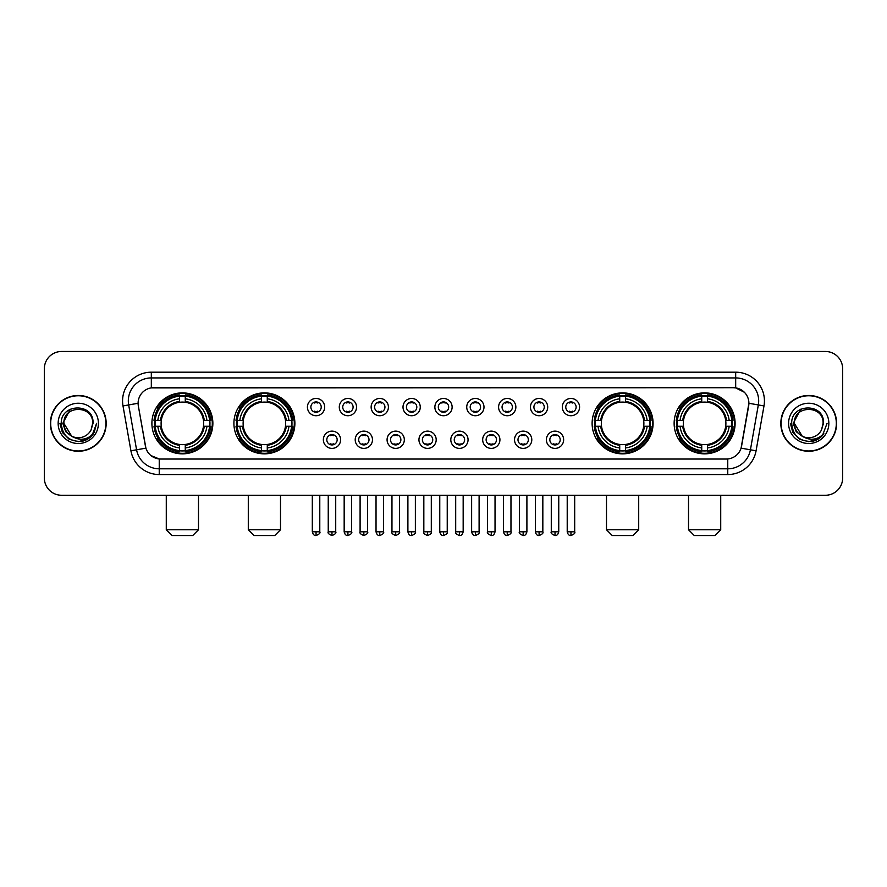 <?xml version="1.0" encoding="UTF-8"?>
<svg xmlns="http://www.w3.org/2000/svg" width="887" height="887" viewBox="0 0 887 887"><rect width="100%" height="100%" fill="white"/><g stroke="black" fill="none" stroke-linecap="round" stroke-linejoin="round"><path stroke-width="1.33" d="M233.913 423.365A30.48 30.48 0 0 0 264.404 453.856A30.48 30.48 0 0 0 294.883 423.365A30.48 30.48 0 0 0 264.404 392.886A30.48 30.48 0 0 0 233.913 423.365M592.117 423.365A30.48 30.48 0 0 0 622.596 453.856A30.48 30.48 0 0 0 653.087 423.365A30.48 30.48 0 0 0 622.596 392.886A30.48 30.48 0 0 0 592.117 423.365M674.131 423.365A30.48 30.48 0 0 0 704.611 453.856A30.48 30.48 0 0 0 735.101 423.365A30.48 30.48 0 0 0 704.611 392.886A30.48 30.48 0 0 0 674.131 423.365M151.899 423.365A30.48 30.48 0 0 0 182.389 453.856A30.48 30.48 0 0 0 212.869 423.365A30.48 30.48 0 0 0 182.389 392.886A30.48 30.48 0 0 0 151.899 423.365M340.608 439.764A8.626 8.626 0 0 1 331.982 448.39A8.626 8.626 0 0 1 323.356 439.764A8.626 8.626 0 0 1 331.982 431.137A8.626 8.626 0 0 1 340.608 439.764M326.804 439.764A5.178 5.178 0 0 0 331.982 444.941A5.178 5.178 0 0 0 337.16 439.764A5.178 5.178 0 0 0 331.982 434.586A5.178 5.178 0 0 0 326.804 439.764M372.473 439.764A8.626 8.626 0 0 1 363.847 448.39A8.626 8.626 0 0 1 355.21 439.764A8.626 8.626 0 0 1 363.847 431.137A8.626 8.626 0 0 1 372.473 439.764M358.67 439.764A5.178 5.178 0 0 0 363.847 444.941A5.178 5.178 0 0 0 369.014 439.764A5.178 5.178 0 0 0 363.847 434.586A5.178 5.178 0 0 0 358.67 439.764M404.328 439.764A8.626 8.626 0 0 1 395.702 448.39A8.626 8.626 0 0 1 387.076 439.764A8.626 8.626 0 0 1 395.702 431.137A8.626 8.626 0 0 1 404.328 439.764M390.524 439.764A5.178 5.178 0 0 0 395.702 444.941A5.178 5.178 0 0 0 400.88 439.764A5.178 5.178 0 0 0 395.702 434.586A5.178 5.178 0 0 0 390.524 439.764M436.193 439.764A8.626 8.626 0 0 1 427.567 448.39A8.626 8.626 0 0 1 418.941 439.764A8.626 8.626 0 0 1 427.567 431.137A8.626 8.626 0 0 1 436.193 439.764M422.389 439.764A5.178 5.178 0 0 0 427.567 444.941A5.178 5.178 0 0 0 432.745 439.764A5.178 5.178 0 0 0 427.567 434.586A5.178 5.178 0 0 0 422.389 439.764M468.059 439.764A8.626 8.626 0 0 1 459.433 448.39A8.626 8.626 0 0 1 450.807 439.764A8.626 8.626 0 0 1 459.433 431.137A8.626 8.626 0 0 1 468.059 439.764M454.255 439.764A5.178 5.178 0 0 0 459.433 444.941A5.178 5.178 0 0 0 464.611 439.764A5.178 5.178 0 0 0 459.433 434.586A5.178 5.178 0 0 0 454.255 439.764M499.924 439.764A8.626 8.626 0 0 1 491.298 448.39A8.626 8.626 0 0 1 482.672 439.764A8.626 8.626 0 0 1 491.298 431.137A8.626 8.626 0 0 1 499.924 439.764M486.12 439.764A5.178 5.178 0 0 0 491.298 444.941A5.178 5.178 0 0 0 496.476 439.764A5.178 5.178 0 0 0 491.298 434.586A5.178 5.178 0 0 0 486.12 439.764M531.79 439.764A8.626 8.626 0 0 1 523.153 448.39A8.626 8.626 0 0 1 514.527 439.764A8.626 8.626 0 0 1 523.153 431.137A8.626 8.626 0 0 1 531.79 439.764M517.986 439.764A5.178 5.178 0 0 0 523.153 444.941A5.178 5.178 0 0 0 528.33 439.764A5.178 5.178 0 0 0 523.153 434.586A5.178 5.178 0 0 0 517.986 439.764M563.644 439.764A8.626 8.626 0 0 1 555.018 448.39A8.626 8.626 0 0 1 546.392 439.764A8.626 8.626 0 0 1 555.018 431.137A8.626 8.626 0 0 1 563.644 439.764M549.84 439.764A5.178 5.178 0 0 0 555.018 444.941A5.178 5.178 0 0 0 560.196 439.764A5.178 5.178 0 0 0 555.018 434.586A5.178 5.178 0 0 0 549.84 439.764M324.675 407.089A8.626 8.626 0 0 1 316.049 415.726A8.626 8.626 0 0 1 307.423 407.089A8.626 8.626 0 0 1 316.049 398.463A8.626 8.626 0 0 1 324.675 407.089M310.871 407.089A5.178 5.178 0 0 0 316.049 412.267A5.178 5.178 0 0 0 321.227 407.089A5.178 5.178 0 0 0 316.049 401.922A5.178 5.178 0 0 0 310.871 407.089M356.541 407.089A8.626 8.626 0 0 1 347.915 415.726A8.626 8.626 0 0 1 339.289 407.089A8.626 8.626 0 0 1 347.915 398.463A8.626 8.626 0 0 1 356.541 407.089M342.737 407.089A5.178 5.178 0 0 0 347.915 412.267A5.178 5.178 0 0 0 353.093 407.089A5.178 5.178 0 0 0 347.915 401.922A5.178 5.178 0 0 0 342.737 407.089M388.406 407.089A8.626 8.626 0 0 1 379.769 415.726A8.626 8.626 0 0 1 371.143 407.089A8.626 8.626 0 0 1 379.769 398.463A8.626 8.626 0 0 1 388.406 407.089M374.602 407.089A5.178 5.178 0 0 0 379.769 412.267A5.178 5.178 0 0 0 384.947 407.089A5.178 5.178 0 0 0 379.769 401.922A5.178 5.178 0 0 0 374.602 407.089M420.261 407.089A8.626 8.626 0 0 1 411.635 415.726A8.626 8.626 0 0 1 403.008 407.089A8.626 8.626 0 0 1 411.635 398.463A8.626 8.626 0 0 1 420.261 407.089M406.457 407.089A5.178 5.178 0 0 0 411.635 412.267A5.178 5.178 0 0 0 416.812 407.089A5.178 5.178 0 0 0 411.635 401.922A5.178 5.178 0 0 0 406.457 407.089M452.126 407.089A8.626 8.626 0 0 1 443.5 415.726A8.626 8.626 0 0 1 434.874 407.089A8.626 8.626 0 0 1 443.5 398.463A8.626 8.626 0 0 1 452.126 407.089M438.322 407.089A5.178 5.178 0 0 0 443.5 412.267A5.178 5.178 0 0 0 448.678 407.089A5.178 5.178 0 0 0 443.5 401.922A5.178 5.178 0 0 0 438.322 407.089M483.992 407.089A8.626 8.626 0 0 1 475.365 415.726A8.626 8.626 0 0 1 466.739 407.089A8.626 8.626 0 0 1 475.365 398.463A8.626 8.626 0 0 1 483.992 407.089M470.188 407.089A5.178 5.178 0 0 0 475.365 412.267A5.178 5.178 0 0 0 480.543 407.089A5.178 5.178 0 0 0 475.365 401.922A5.178 5.178 0 0 0 470.188 407.089M515.857 407.089A8.626 8.626 0 0 1 507.231 415.726A8.626 8.626 0 0 1 498.594 407.089A8.626 8.626 0 0 1 507.231 398.463A8.626 8.626 0 0 1 515.857 407.089M502.053 407.089A5.178 5.178 0 0 0 507.231 412.267A5.178 5.178 0 0 0 512.398 407.089A5.178 5.178 0 0 0 507.231 401.922A5.178 5.178 0 0 0 502.053 407.089M547.711 407.089A8.626 8.626 0 0 1 539.085 415.726A8.626 8.626 0 0 1 530.459 407.089A8.626 8.626 0 0 1 539.085 398.463A8.626 8.626 0 0 1 547.711 407.089M533.907 407.089A5.178 5.178 0 0 0 539.085 412.267A5.178 5.178 0 0 0 544.263 407.089A5.178 5.178 0 0 0 539.085 401.922A5.178 5.178 0 0 0 533.907 407.089M579.577 407.089A8.626 8.626 0 0 1 570.951 415.726A8.626 8.626 0 0 1 562.325 407.089A8.626 8.626 0 0 1 570.951 398.463A8.626 8.626 0 0 1 579.577 407.089M565.773 407.089A5.178 5.178 0 0 0 570.951 412.267A5.178 5.178 0 0 0 576.129 407.089A5.178 5.178 0 0 0 570.951 401.922A5.178 5.178 0 0 0 565.773 407.089M130.921 450.796L123.005 405.936A28.761 28.761 0 0 1 151.322 372.185L735.678 372.185A28.761 28.761 0 0 1 763.995 405.936L756.079 450.796A28.761 28.761 0 0 1 727.761 474.556L159.239 474.556A28.761 28.761 0 0 1 130.921 450.796L136.576 449.798L128.67 404.938A23.007 23.007 0 0 1 151.322 377.929L735.678 377.929A23.007 23.007 0 0 1 758.33 404.938L750.424 449.798A23.007 23.007 0 0 1 727.761 468.802L159.239 468.802A23.007 23.007 0 0 1 136.576 449.798L145.911 448.146L138.339 405.936A15.534 15.534 0 0 1 153.628 387.708L733.372 387.708A15.534 15.534 0 0 1 748.661 405.936L741.565 446.194A15.534 15.534 0 0 1 726.276 459.034L160.724 459.034A15.534 15.534 0 0 1 145.435 446.194L138.339 405.936L138.272 400.935M154.637 426.248A27.896 27.896 0 0 1 154.637 420.493M676.87 426.248A27.896 27.896 0 0 1 676.87 420.493M594.855 426.248A27.896 27.896 0 0 1 594.855 420.493M236.652 426.248A27.896 27.896 0 0 1 236.652 420.493M50.393 423.365A27.896 27.896 0 0 0 78.289 451.261A27.896 27.896 0 0 0 106.174 423.365A27.896 27.896 0 0 0 78.289 395.48A27.896 27.896 0 0 0 50.393 423.365M780.826 423.365A27.896 27.896 0 0 0 808.711 451.261A27.896 27.896 0 0 0 836.607 423.365A27.896 27.896 0 0 0 808.711 395.48A27.896 27.896 0 0 0 780.826 423.365M151.322 372.185L151.322 387.885L733.372 387.708L735.678 387.885L744.348 392.254M726.276 459.034L160.724 459.034M159.239 474.556L159.239 458.956L150.945 455.563M763.995 405.936L748.905 403.275L741.088 448.146L756.079 450.796M842.65 368.726A17.252 17.252 0 0 0 825.398 351.474L61.602 351.474A17.252 17.252 0 0 0 44.35 368.726L44.35 478.004A17.252 17.252 0 0 0 61.602 495.268L825.398 495.268A17.252 17.252 0 0 0 842.65 478.004L842.65 368.726L842.65 478.004M44.35 368.726L44.35 478.004M825.398 351.474L61.602 351.474M61.602 495.268L825.398 495.268M105.886 423.365A27.608 27.608 0 0 0 78.289 395.768A27.608 27.608 0 0 0 50.681 423.365A27.608 27.608 0 0 0 78.289 450.973A27.608 27.608 0 0 0 105.886 423.365M88.179 438.799L78.289 441.704L69.119 439.242L62.412 432.534L59.95 423.365L62.412 432.534L69.119 439.242L78.289 441.704L87.447 439.242L94.155 432.534L96.616 423.365L92.082 435.439L89.52 437.856M72.889 436.947L65.76 431.703L62.8 423.365L70.317 409.195M71.636 436.116L63.908 423.365C63.021 404.816 93.545 404.816 92.658 423.365L91.084 429.918L93.013 423.365C94.432 402.609 60.615 403.119 61.247 423.365C62.389 435.606 69.131 441.615 81.471 441.427C86.494 440.451 90.474 437.89 93.412 433.721C86.782 440.096 79.586 440.928 71.825 436.216A14.38 14.38 0 0 0 91.084 429.918L92.658 423.365C93.545 404.816 63.021 404.816 63.908 423.365C63.021 404.816 93.545 404.816 92.658 423.365C93.545 404.816 63.021 404.816 63.908 423.365L71.636 436.116L63.908 423.365C64.163 429.164 66.802 433.444 71.825 436.216M58.154 423.365A20.135 20.135 0 0 0 78.289 443.5A20.135 20.135 0 0 0 98.413 423.365A20.135 20.135 0 0 0 78.289 403.241A20.135 20.135 0 0 0 58.154 423.365M93.412 433.721L88.268 438.743M88.146 438.821L81.549 441.404M96.616 423.365L94.155 432.534L87.447 439.242L78.289 441.704L69.119 439.242L62.412 432.534L59.95 423.365L62.412 432.534L69.119 439.242L78.289 441.704L87.447 439.242L94.155 432.534L96.616 423.365M836.319 423.365A27.608 27.608 0 0 0 808.711 395.768A27.608 27.608 0 0 0 781.114 423.365A27.608 27.608 0 0 0 808.711 450.973A27.608 27.608 0 0 0 836.319 423.365M827.05 423.365L822.515 435.439L819.954 437.856M803.323 436.947L796.193 431.703L793.233 423.365L800.75 409.195M823.092 423.365L821.517 429.918L823.446 423.365C824.866 402.609 791.049 403.119 791.681 423.365C792.823 435.606 799.564 441.615 811.904 441.427C816.927 440.451 820.907 437.89 823.846 433.721C817.215 440.096 810.019 440.928 802.258 436.216L794.342 423.365C793.455 404.816 823.979 404.816 823.092 423.365L821.517 429.918A14.38 14.38 0 0 1 802.258 436.216L794.342 423.365C793.455 404.816 823.979 404.816 823.092 423.365C823.979 404.816 793.455 404.816 794.342 423.365C793.455 404.816 823.979 404.816 823.092 423.365M802.258 436.216L794.342 423.365C794.597 429.164 797.236 433.444 802.258 436.216M788.587 423.365A20.135 20.135 0 0 0 808.711 443.5A20.135 20.135 0 0 0 828.846 423.365A20.135 20.135 0 0 0 808.711 403.241A20.135 20.135 0 0 0 788.587 423.365M823.846 433.721L818.712 438.743M818.59 438.821L811.993 441.404L818.612 438.799L811.982 441.404L818.612 438.799L808.711 441.704L799.553 439.242L792.845 432.534L790.384 423.365M192.734 535.526L172.034 535.526L166.279 529.772L198.488 529.772L192.734 535.526M185.261 450.596L185.261 451.749A28.528 28.528 0 0 0 210.762 426.248L209.609 426.248A27.375 27.375 0 0 1 185.261 450.596L185.261 447.935A24.736 24.736 0 0 0 206.948 426.248L203.467 426.248A21.277 21.277 0 0 0 185.261 402.288L185.261 396.145A27.375 27.375 0 0 1 209.609 420.493L210.762 420.493A28.528 28.528 0 0 0 185.261 394.992L185.261 396.145M155.158 426.248L154.005 426.248A28.528 28.528 0 0 0 179.507 451.749L179.507 450.596A27.375 27.375 0 0 1 155.158 426.248L157.819 426.248A24.736 24.736 0 0 0 179.507 447.935L179.507 444.454A21.277 21.277 0 0 0 203.467 426.248L204.32 426.248A22.12 22.12 0 0 1 185.261 445.307L185.261 447.935M179.507 396.145L179.507 394.992A28.528 28.528 0 0 0 154.005 420.493L155.158 420.493A27.375 27.375 0 0 1 179.507 396.145L179.507 398.806A24.736 24.736 0 0 0 157.819 420.493L161.301 420.493A21.277 21.277 0 0 0 179.507 444.454L179.507 445.307A22.12 22.12 0 0 1 160.447 426.248L157.819 426.248M155.214 426.248A27.32 27.32 0 0 1 155.214 420.493M185.261 396.201A27.32 27.32 0 0 0 179.507 396.201M209.554 420.493A27.32 27.32 0 0 1 209.554 426.248M209.609 420.493L206.948 420.493A24.736 24.736 0 0 0 185.261 398.806M206.948 426.248L209.609 426.248M179.507 447.935L179.507 450.596M203.467 420.493L206.948 420.493M185.261 444.487L185.261 445.307M179.507 444.454A21.277 21.277 0 0 1 161.301 426.248L160.447 426.248M185.261 450.541A27.32 27.32 0 0 1 179.507 450.541M157.819 420.493L155.158 420.493M179.507 402.243L179.507 398.806M185.261 402.288A21.277 21.277 0 0 0 161.301 420.493L160.447 420.493A22.12 22.12 0 0 1 179.507 401.434M185.261 402.254L185.261 401.434A22.12 22.12 0 0 1 204.32 420.493M158.451 407.843L156.822 407.843A29.903 29.903 0 0 1 212.292 423.365A29.903 29.903 0 0 1 156.822 438.899L158.451 438.899M274.748 535.526L254.048 535.526L248.293 529.772L280.503 529.772L274.748 535.526M267.275 450.596L267.275 451.749A28.528 28.528 0 0 0 292.777 426.248L291.623 426.248A27.375 27.375 0 0 1 267.275 450.596L267.275 447.935A24.736 24.736 0 0 0 288.962 426.248L285.481 426.248A21.277 21.277 0 0 0 267.275 402.288L267.275 396.145A27.375 27.375 0 0 1 291.623 420.493L292.777 420.493A28.528 28.528 0 0 0 267.275 394.992L267.275 396.145M237.173 426.248L236.02 426.248A28.528 28.528 0 0 0 261.521 451.749L261.521 450.596A27.375 27.375 0 0 1 237.173 426.248L239.834 426.248A24.736 24.736 0 0 0 261.521 447.935L261.521 444.454A21.277 21.277 0 0 0 285.481 426.248L286.335 426.248A22.12 22.12 0 0 1 267.275 445.307L267.275 447.935M261.521 396.145L261.521 394.992A28.528 28.528 0 0 0 236.02 420.493L237.173 420.493A27.375 27.375 0 0 1 261.521 396.145L261.521 398.806A24.736 24.736 0 0 0 239.834 420.493L243.315 420.493A21.277 21.277 0 0 0 261.521 444.454L261.521 445.307A22.12 22.12 0 0 1 242.461 426.248L239.834 426.248M237.228 426.248A27.32 27.32 0 0 1 237.228 420.493M267.275 396.201A27.32 27.32 0 0 0 261.521 396.201M291.568 420.493A27.32 27.32 0 0 1 291.568 426.248M291.623 420.493L288.962 420.493A24.736 24.736 0 0 0 267.275 398.806M288.962 426.248L291.623 426.248M261.521 447.935L261.521 450.596M285.481 420.493L288.962 420.493M267.275 444.487L267.275 445.307M261.521 444.454A21.277 21.277 0 0 1 243.315 426.248L242.461 426.248M267.275 450.541A27.32 27.32 0 0 1 261.521 450.541M239.834 420.493L237.173 420.493M261.521 402.243L261.521 398.806M267.275 402.288A21.277 21.277 0 0 0 243.315 420.493L242.461 420.493A22.12 22.12 0 0 1 261.521 401.434M267.275 402.254L267.275 401.434A22.12 22.12 0 0 1 286.335 420.493M240.466 407.843L238.836 407.843A29.903 29.903 0 0 1 294.307 423.365A29.903 29.903 0 0 1 238.836 438.899L240.466 438.899M632.952 535.526L612.252 535.526L606.497 529.772L638.707 529.772L632.952 535.526M625.479 450.596L625.479 451.749A28.528 28.528 0 0 0 650.98 426.248L649.827 426.248A27.375 27.375 0 0 1 625.479 450.596L625.479 447.935A24.736 24.736 0 0 0 647.166 426.248L643.685 426.248A21.277 21.277 0 0 0 625.479 402.288L625.479 396.145A27.375 27.375 0 0 1 649.827 420.493L650.98 420.493A28.528 28.528 0 0 0 625.479 394.992L625.479 396.145M595.377 426.248L594.223 426.248A28.528 28.528 0 0 0 619.725 451.749L619.725 450.596A27.375 27.375 0 0 1 595.377 426.248L598.038 426.248A24.736 24.736 0 0 0 619.725 447.935L619.725 444.454A21.277 21.277 0 0 0 643.685 426.248L644.539 426.248A22.12 22.12 0 0 1 625.479 445.307L625.479 447.935M619.725 396.145L619.725 394.992A28.528 28.528 0 0 0 594.223 420.493L595.377 420.493A27.375 27.375 0 0 1 619.725 396.145L619.725 398.806A24.736 24.736 0 0 0 598.038 420.493L601.519 420.493A21.277 21.277 0 0 0 619.725 444.454L619.725 445.307A22.12 22.12 0 0 1 600.665 426.248L598.038 426.248M595.432 426.248A27.32 27.32 0 0 1 595.432 420.493M625.479 396.201A27.32 27.32 0 0 0 619.725 396.201M649.772 420.493A27.32 27.32 0 0 1 649.772 426.248M649.827 420.493L647.166 420.493A24.736 24.736 0 0 0 625.479 398.806M647.166 426.248L649.827 426.248M619.725 447.935L619.725 450.596M643.685 420.493L647.166 420.493M625.479 444.487L625.479 445.307M619.725 444.454A21.277 21.277 0 0 1 601.519 426.248L600.665 426.248M625.479 450.541A27.32 27.32 0 0 1 619.725 450.541M598.038 420.493L595.377 420.493M619.725 402.243L619.725 398.806M625.479 402.288A21.277 21.277 0 0 0 601.519 420.493L600.665 420.493A22.12 22.12 0 0 1 619.725 401.434M625.479 402.254L625.479 401.434A22.12 22.12 0 0 1 644.539 420.493M598.67 407.843L597.04 407.843A29.903 29.903 0 0 1 652.51 423.365A29.903 29.903 0 0 1 597.04 438.899L598.67 438.899M714.966 535.526L694.266 535.526L688.512 529.772L720.721 529.772L714.966 535.526M707.493 450.596L707.493 451.749A28.528 28.528 0 0 0 732.995 426.248L731.842 426.248A27.375 27.375 0 0 1 707.493 450.596L707.493 447.935A24.736 24.736 0 0 0 729.181 426.248L725.699 426.248A21.277 21.277 0 0 0 707.493 402.288L707.493 396.145A27.375 27.375 0 0 1 731.842 420.493L732.995 420.493A28.528 28.528 0 0 0 707.493 394.992L707.493 396.145M677.391 426.248L676.238 426.248A28.528 28.528 0 0 0 701.739 451.749L701.739 450.596A27.375 27.375 0 0 1 677.391 426.248L680.052 426.248A24.736 24.736 0 0 0 701.739 447.935L701.739 444.454A21.277 21.277 0 0 0 725.699 426.248L726.553 426.248A22.12 22.12 0 0 1 707.493 445.307L707.493 447.935M701.739 396.145L701.739 394.992A28.528 28.528 0 0 0 676.238 420.493L677.391 420.493A27.375 27.375 0 0 1 701.739 396.145L701.739 398.806A24.736 24.736 0 0 0 680.052 420.493L683.533 420.493A21.277 21.277 0 0 0 701.739 444.454L701.739 445.307A22.12 22.12 0 0 1 682.68 426.248L680.052 426.248M677.446 426.248A27.32 27.32 0 0 1 677.446 420.493M707.493 396.201A27.32 27.32 0 0 0 701.739 396.201M731.786 420.493A27.32 27.32 0 0 1 731.786 426.248M731.842 420.493L729.181 420.493A24.736 24.736 0 0 0 707.493 398.806M729.181 426.248L731.842 426.248M701.739 447.935L701.739 450.596M725.699 420.493L729.181 420.493M707.493 444.487L707.493 445.307M701.739 444.454A21.277 21.277 0 0 1 683.533 426.248L682.68 426.248M707.493 450.541A27.32 27.32 0 0 1 701.739 450.541M680.052 420.493L677.391 420.493M701.739 402.243L701.739 398.806M707.493 402.288A21.277 21.277 0 0 0 683.533 420.493L682.68 420.493A22.12 22.12 0 0 1 701.739 401.434M707.493 402.254L707.493 401.434A22.12 22.12 0 0 1 726.553 420.493M680.684 407.843L679.054 407.843A29.903 29.903 0 0 1 734.525 423.365A29.903 29.903 0 0 1 679.054 438.899L680.684 438.899M314.32 411.978L314.32 411.158A4.413 4.413 0 0 0 317.779 411.158L317.779 411.978M317.779 402.21L317.779 403.031A4.413 4.413 0 0 0 314.32 403.031L314.32 402.21M346.185 411.978L346.185 411.158A4.413 4.413 0 0 0 349.633 411.158L349.633 411.978M349.633 402.21L349.633 403.031A4.413 4.413 0 0 0 346.185 403.031L346.185 402.21M378.05 411.978L378.05 411.158A4.413 4.413 0 0 0 381.499 411.158L381.499 411.978M381.499 402.21L381.499 403.031A4.413 4.413 0 0 0 378.05 403.031L378.05 402.21M409.916 411.978L409.916 411.158A4.413 4.413 0 0 0 413.364 411.158L413.364 411.978M413.364 402.21L413.364 403.031A4.413 4.413 0 0 0 409.916 403.031L409.916 402.21M441.77 411.978L441.77 411.158A4.413 4.413 0 0 0 445.23 411.158L445.23 411.978M445.23 402.21L445.23 403.031A4.413 4.413 0 0 0 441.77 403.031L441.77 402.21M473.636 411.978L473.636 411.158A4.413 4.413 0 0 0 477.084 411.158L477.084 411.978M477.084 402.21L477.084 403.031A4.413 4.413 0 0 0 473.636 403.031L473.636 402.21M505.501 411.978L505.501 411.158A4.413 4.413 0 0 0 508.95 411.158L508.95 411.978M508.95 402.21L508.95 403.031A4.413 4.413 0 0 0 505.501 403.031L505.501 402.21M537.367 411.978L537.367 411.158A4.413 4.413 0 0 0 540.815 411.158L540.815 411.978M540.815 402.21L540.815 403.031A4.413 4.413 0 0 0 537.367 403.031L537.367 402.21M569.221 411.978L569.221 411.158A4.413 4.413 0 0 0 572.68 411.158L572.68 411.978M572.68 402.21L572.68 403.031A4.413 4.413 0 0 0 569.221 403.031L569.221 402.21M330.252 444.642L330.252 443.822A4.413 4.413 0 0 0 333.7 443.822L333.7 444.642M333.7 434.885L333.7 435.705A4.413 4.413 0 0 0 330.252 435.705L330.252 434.885M362.118 444.642L362.118 443.822A4.413 4.413 0 0 0 365.566 443.822L365.566 444.642M365.566 434.885L365.566 435.705A4.413 4.413 0 0 0 362.118 435.705L362.118 434.885M393.983 444.642L393.983 443.822A4.413 4.413 0 0 0 397.431 443.822L397.431 444.642M397.431 434.885L397.431 435.705A4.413 4.413 0 0 0 393.983 435.705L393.983 434.885M425.838 444.642L425.838 443.822A4.413 4.413 0 0 0 429.297 443.822L429.297 444.642M429.297 434.885L429.297 435.705A4.413 4.413 0 0 0 425.838 435.705L425.838 434.885M457.703 444.642L457.703 443.822A4.413 4.413 0 0 0 461.162 443.822L461.162 444.642M461.162 434.885L461.162 435.705A4.413 4.413 0 0 0 457.703 435.705L457.703 434.885M489.569 444.642L489.569 443.822A4.413 4.413 0 0 0 493.017 443.822L493.017 444.642M493.017 434.885L493.017 435.705A4.413 4.413 0 0 0 489.569 435.705L489.569 434.885M521.434 444.642L521.434 443.822A4.413 4.413 0 0 0 524.882 443.822L524.882 444.642M524.882 434.885L524.882 435.705A4.413 4.413 0 0 0 521.434 435.705L521.434 434.885M553.3 444.642L553.3 443.822A4.413 4.413 0 0 0 556.748 443.822L556.748 444.642M556.748 434.885L556.748 435.705A4.413 4.413 0 0 0 553.3 435.705L553.3 434.885M735.678 372.185L735.678 387.885M123.005 405.936L128.67 404.938A23.007 23.007 0 0 1 128.316 400.935M128.67 404.938L138.095 403.275M727.761 458.956L727.761 474.556M185.261 444.454A21.277 21.277 0 0 0 203.467 426.248M179.507 450.796A27.575 27.575 0 0 0 185.261 450.796M209.809 426.248A27.575 27.575 0 0 0 209.809 420.493M185.261 395.946A27.575 27.575 0 0 0 179.507 395.946M267.275 444.454A21.277 21.277 0 0 0 285.481 426.248M261.521 450.796A27.575 27.575 0 0 0 267.275 450.796M291.823 426.248A27.575 27.575 0 0 0 291.823 420.493M267.275 395.946A27.575 27.575 0 0 0 261.521 395.946M625.479 444.454A21.277 21.277 0 0 0 643.685 426.248M619.725 450.796A27.575 27.575 0 0 0 625.479 450.796M650.027 426.248A27.575 27.575 0 0 0 650.027 420.493M625.479 395.946A27.575 27.575 0 0 0 619.725 395.946M707.493 444.454A21.277 21.277 0 0 0 725.699 426.248M701.739 450.796A27.575 27.575 0 0 0 707.493 450.796M732.041 426.248A27.575 27.575 0 0 0 732.041 420.493M707.493 395.946A27.575 27.575 0 0 0 701.739 395.946M316.049 531.79L312.313 531.79C312.967 534.451 314.209 535.693 316.049 535.526L316.049 531.79L319.786 531.79L319.786 495.268M347.915 531.79L344.167 531.79C344.821 534.451 346.074 535.693 347.915 535.526L347.915 531.79L351.651 531.79L351.651 495.268M379.769 531.79L376.033 531.79C376.687 534.451 377.94 535.693 379.769 535.526L379.769 531.79L383.517 531.79L383.517 495.268M411.635 531.79L407.898 531.79C408.552 534.451 409.794 535.693 411.635 535.526L411.635 531.79L415.371 531.79L415.371 495.268M443.5 531.79L439.764 531.79C440.418 534.451 441.659 535.693 443.5 535.526L443.5 531.79L447.236 531.79L447.236 495.268M475.365 531.79L471.629 531.79C472.272 534.451 473.525 535.693 475.365 535.526L475.365 531.79L479.102 531.79L479.102 495.268M507.231 531.79L503.483 531.79C504.138 534.451 505.39 535.693 507.231 535.526L507.231 531.79L510.967 531.79L510.967 495.268M539.085 531.79L535.349 531.79C536.003 534.451 537.245 535.693 539.085 535.526L539.085 531.79L542.833 531.79L542.833 495.268M570.951 531.79L567.214 531.79C567.868 534.451 569.11 535.693 570.951 535.526L570.951 531.79L574.687 531.79L574.687 495.268M331.982 531.79L328.245 531.79C327.48 532.976 328.733 534.229 331.982 535.526L331.982 531.79L335.718 531.79L335.718 495.268M363.847 531.79L360.1 531.79C359.346 532.976 360.588 534.229 363.847 535.526L363.847 531.79L367.584 531.79L367.584 495.268M395.702 531.79L391.965 531.79C391.211 532.976 392.453 534.229 395.702 535.526L395.702 531.79L399.449 531.79L399.449 495.268M427.567 531.79L423.831 531.79C423.077 532.976 424.319 534.229 427.567 535.526L427.567 531.79L431.304 531.79L431.304 495.268M459.433 531.79L455.696 531.79C454.931 532.976 456.184 534.229 459.433 535.526L459.433 531.79L463.169 531.79L463.169 495.268M491.298 531.79L487.551 531.79C486.797 532.976 488.038 534.229 491.298 535.526L491.298 531.79L495.035 531.79L495.035 495.268M523.153 531.79L519.416 531.79C518.662 532.976 519.904 534.229 523.153 535.526L523.153 531.79L526.9 531.79L526.9 495.268M555.018 531.79L551.282 531.79C550.528 532.976 551.769 534.229 555.018 535.526L555.018 531.79L558.755 531.79L558.755 495.268M198.488 495.268L198.488 529.772M166.279 495.268L166.279 529.772M280.503 495.268L280.503 529.772M248.293 495.268L248.293 529.772M638.707 495.268L638.707 529.772M606.497 495.268L606.497 529.772M720.721 495.268L720.721 529.772M688.512 495.268L688.512 529.772M312.313 531.79L312.313 495.268M319.786 531.79C320.54 532.976 319.298 534.229 316.049 535.526M344.167 531.79L344.167 495.268M351.651 531.79C352.405 532.976 351.163 534.229 347.915 535.526M376.033 531.79L376.033 495.268M383.517 531.79C384.271 532.976 383.029 534.229 379.769 535.526M407.898 531.79L407.898 495.268M415.371 531.79C416.136 532.976 414.883 534.229 411.635 535.526M439.764 531.79L439.764 495.268M447.236 531.79C448.002 532.976 446.749 534.229 443.5 535.526M471.629 531.79L471.629 495.268M479.102 531.79C479.856 532.976 478.614 534.229 475.365 535.526M503.483 531.79L503.483 495.268M510.967 531.79C511.721 532.976 510.48 534.229 507.231 535.526M535.349 531.79L535.349 495.268M542.833 531.79C543.587 532.976 542.345 534.229 539.085 535.526M567.214 531.79L567.214 495.268M574.687 531.79C575.452 532.976 574.199 534.229 570.951 535.526M328.245 531.79L328.245 495.268M335.718 531.79C336.472 532.976 335.231 534.229 331.982 535.526M360.1 531.79L360.1 495.268M367.584 531.79C368.338 532.976 367.096 534.229 363.847 535.526M391.965 531.79L391.965 495.268M399.449 531.79C400.203 532.976 398.962 534.229 395.702 535.526M423.831 531.79L423.831 495.268M431.304 531.79C432.069 532.976 430.816 534.229 427.567 535.526M455.696 531.79L455.696 495.268M463.169 531.79C462.515 534.451 461.273 535.693 459.433 535.526M487.551 531.79L487.551 495.268M495.035 531.79C494.381 534.451 493.139 535.693 491.298 535.526M519.416 531.79L519.416 495.268M526.9 531.79C526.246 534.451 524.993 535.693 523.153 535.526M551.282 531.79L551.282 495.268M558.755 531.79C558.111 534.451 556.859 535.693 555.018 535.526"/></g></svg>
